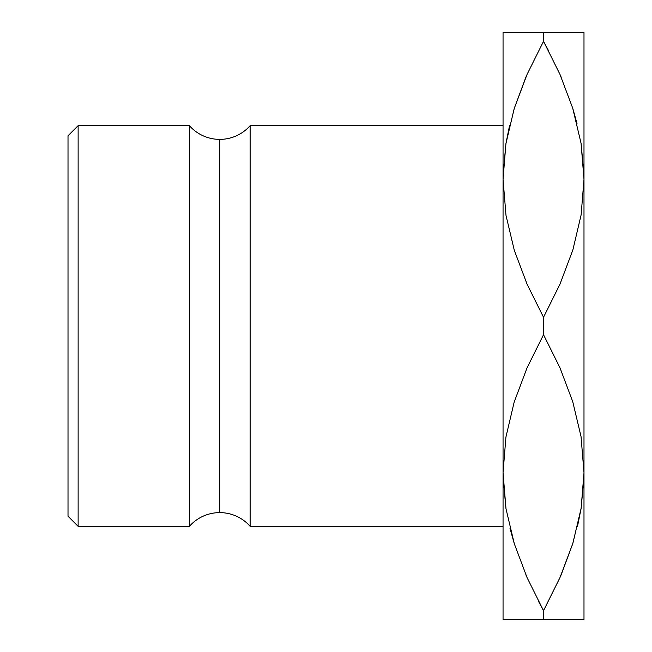 <?xml version="1.0" encoding="UTF-8"?>
<svg xmlns="http://www.w3.org/2000/svg" width="652" height="652" viewBox="0 0 652 652"><rect width="100%" height="100%" fill="white"/><g stroke="black" fill="none" stroke-linecap="round" stroke-linejoin="round"><path stroke-width="0.98" d="M189.414 526.319L189.414 125.681A40.473 40.473 0 0 0 219.773 139.381L219.773 512.619A40.473 40.473 0 0 0 189.414 526.319A40.473 40.473 0 0 1 250.123 526.319L503.051 526.319L250.123 526.319A40.473 40.473 0 0 0 219.773 512.619L219.773 139.381A40.473 40.473 0 0 1 189.414 125.681L78.126 125.681L68.012 135.795L68.012 516.205L78.126 526.319L78.126 125.681L78.126 526.319L189.414 526.319L189.414 125.681L78.126 125.681L68.012 135.795L68.012 516.205L78.126 526.319L189.414 526.319M503.108 174.239L505.96 143.448M583.931 174.239L581.079 143.44L583.931 174.239M583.931 477.761L581.087 508.552M503.108 477.761L505.96 508.56L503.108 477.761M250.123 125.681A40.473 40.473 0 0 1 219.773 139.381A40.473 40.473 0 0 0 250.123 125.681L250.123 526.319L250.123 125.681L503.051 125.681L250.123 125.681M581.103 32.6L503.051 32.6L503.051 619.4L543.523 619.4L543.523 610.679L527.109 577.68L514.322 543.792L506.001 508.796L503.051 472.7L505.919 437.109L514.175 402.08L527.069 367.809L543.523 334.72L543.523 317.279L527.109 284.28L514.322 250.392L506.001 215.396L503.051 179.3L505.919 143.709L514.175 108.68L527.069 74.409L543.523 41.321L543.523 32.6L503.051 32.6L503.051 619.4L527.126 619.4M525.919 574.95L527.077 577.623M538.397 601.128L543.523 610.679L543.523 619.4L583.988 619.4L583.988 472.7L583.988 619.4L576.938 619.4M514.175 543.32L509.994 528.299M505.944 619.4L503.051 619.4M514.2 619.4L510.1 619.4M514.257 32.6L527.085 32.6M505.96 32.6L510.1 32.6M526.042 76.757L514.257 108.419M509.644 125.135L506.001 143.204L514.322 108.208L527.077 74.377M548.642 50.872L543.523 41.321L527.109 74.32L543.523 41.321L559.938 74.32L572.725 108.208L581.046 143.204L583.988 179.3L583.988 472.7L583.988 179.3L581.128 214.891L572.872 249.92L559.97 284.19L543.523 317.279L543.523 334.72L559.938 367.72L572.725 401.608L581.046 436.604L583.988 472.7L581.128 508.291L572.872 543.32L559.97 577.591L543.523 610.679L559.962 577.623M583.988 32.6L583.988 179.3L583.988 32.6L559.913 32.6M560.997 575.243L572.79 543.581M577.395 526.865L581.046 508.796L572.725 543.792L559.938 577.68L543.523 610.679L527.109 577.68L514.322 543.792L506.001 508.796L503.051 472.7L505.919 437.109L514.175 402.08L527.069 367.809L543.523 334.72L559.938 367.72L572.725 401.608L581.046 436.604L583.988 472.692L581.128 508.291L572.872 543.32L559.97 577.591L543.523 610.679M572.782 619.4L559.954 619.4M572.839 32.6L576.938 32.6M561.127 77.05L559.962 74.377M572.872 108.68L577.11 123.961M543.523 32.6L543.523 41.321L559.938 74.32L572.725 108.208L581.046 143.204L583.988 179.3L581.128 214.891L572.872 249.92L559.97 284.19L543.523 317.279L527.109 284.28L514.322 250.392L506.001 215.396L503.051 179.3L505.919 143.709L514.175 108.68L527.069 74.409L543.523 41.321M561.201 77.221L559.97 74.393M525.846 574.779L527.077 577.607M543.523 619.4L581.103 619.4"/></g></svg>
